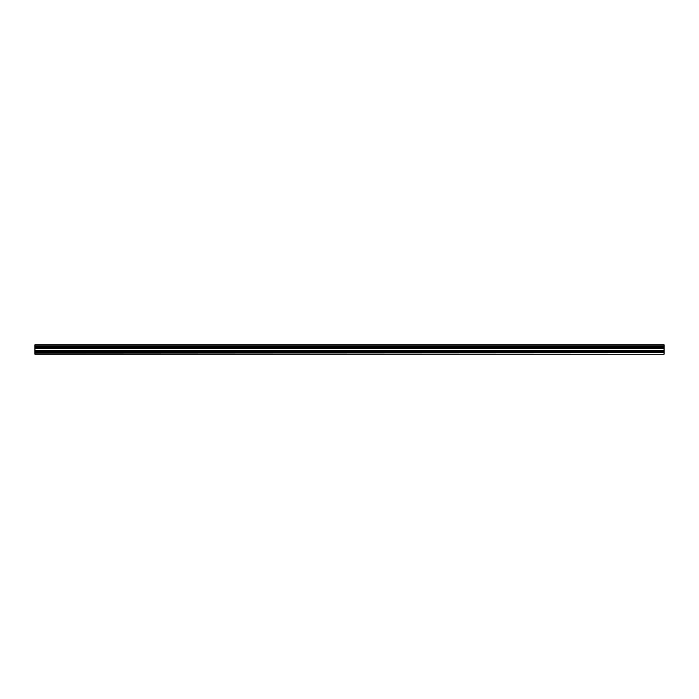 <?xml version="1.0" encoding="UTF-8"?>
<svg xmlns="http://www.w3.org/2000/svg" width="699" height="699" viewBox="0 0 699 699"><rect width="100%" height="100%" fill="white"/><g stroke="black" fill="none" stroke-linecap="round" stroke-linejoin="round"><path stroke-width="1.05" d="M34.95 346.529L664.05 346.529L664.05 344.782L34.95 344.782L34.95 354.218L664.05 354.218L34.95 353.904M664.05 346.529L34.95 346.617M664.05 346.617L664.05 347.665L34.95 347.665M664.05 347.665L34.95 347.752M664.05 347.752L664.05 348.583L34.95 348.583M664.05 348.583L664.05 350.417L34.95 350.417M664.05 350.417L664.05 351.248L34.95 351.248M664.05 351.248L34.95 351.335M664.05 351.335L664.05 352.383L34.95 352.383M664.05 352.383L34.95 352.471M664.05 352.471L664.05 353.904M664.05 345.096L34.95 345.096M664.05 346.477L34.95 346.477M664.05 346.564L34.95 346.564L664.05 346.582M664.05 346.765L34.95 346.765M664.05 347.053L34.95 347.053L664.05 347.062M664.05 347.132L34.95 347.132L664.05 347.15M664.05 347.22L34.95 347.22L664.05 347.228M664.05 347.517L34.95 347.517M664.05 347.7L34.95 347.7L664.05 347.718M664.05 347.805L34.95 347.805M664.05 348.548L34.95 348.548M664.05 348.618L34.95 348.618M664.05 350.382L34.95 350.382M664.05 350.452L34.95 350.452M664.05 351.195L34.95 351.195M664.05 351.282L34.95 351.282L664.05 351.3M664.05 351.483L34.95 351.483M664.05 351.772L34.95 351.772L664.05 351.78M664.05 351.85L34.95 351.85L664.05 351.868M664.05 351.938L34.95 351.938L664.05 351.947M664.05 352.235L34.95 352.235M664.05 352.418L34.95 352.418L664.05 352.436M664.05 352.523L34.95 352.523"/></g></svg>
